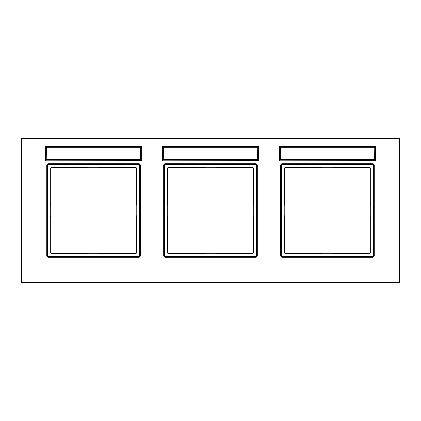 <?xml version="1.0" encoding="UTF-8"?>
<svg xmlns="http://www.w3.org/2000/svg" width="421" height="421" viewBox="0 0 421 421"><rect width="100%" height="100%" fill="white"/><g stroke="black" fill="none" stroke-linecap="round" stroke-linejoin="round"><path stroke-width="0.63" d="M399.95 282.081A0.905 0.905 0 0 1 399.045 282.986L399.045 282.87A0.789 0.789 0 0 0 399.834 282.081L399.95 138.919A0.905 0.905 0 0 0 399.045 138.014L21.955 138.014A0.905 0.905 0 0 0 21.05 138.919L21.05 282.081A0.905 0.905 0 0 0 21.955 282.986L399.045 282.986M139.177 163.706L140.33 164.858L140.33 256.142L139.177 257.294L47.894 257.294L46.742 256.142L46.742 164.858L47.894 163.706L139.177 163.706L139.998 164.858L139.998 256.142L139.177 256.963L47.894 256.963L47.073 256.142L47.073 164.858L47.894 164.037L139.177 164.037L139.835 165.027L139.835 255.973L139.009 256.799L48.062 256.799L47.236 255.973L47.236 165.027L48.062 164.201L139.009 164.201L139.504 165.027L139.504 255.973L139.009 256.468L48.062 256.468L47.568 255.973L47.568 165.027L48.062 164.532L47.894 163.706M163.706 164.858L164.858 163.706L256.142 163.706L257.294 164.858L257.294 256.142L256.142 257.294L164.858 257.294L163.706 256.142L163.706 164.858L164.858 164.037L256.142 164.037L256.963 164.858L256.963 256.142L256.142 256.963L164.858 256.963L164.037 256.142L164.037 164.858L165.027 164.201L255.973 164.201L256.799 165.027L256.799 255.973L255.973 256.799L165.027 256.799L164.201 255.973L164.201 165.027L165.027 164.532L255.973 164.532L256.468 165.027L256.468 255.973L255.973 256.468L165.027 256.468L164.532 255.973L163.706 256.142M280.67 164.858L281.823 163.706L373.106 163.706L374.258 164.858L374.258 256.142L373.106 257.294L281.823 257.294L280.67 256.142L280.67 164.858L281.823 164.037L373.106 164.037L373.927 164.858L373.927 256.142L373.106 256.963L281.823 256.963L281.002 256.142L281.002 164.858L281.991 164.201L372.938 164.201L373.764 165.027L373.764 255.973L372.938 256.799L281.991 256.799L281.165 255.973L281.165 165.027L281.991 164.532L372.938 164.532L373.432 165.027L373.432 255.973L372.938 256.468L281.991 256.468L281.496 255.973L280.67 256.142M88.594 167.258L87 167.669L51.03 167.669A0.332 0.332 0 0 0 50.704 167.995L50.704 203.964L50.294 205.559L50.294 215.441L50.704 217.036L50.704 253.005A0.332 0.332 0 0 0 51.03 253.331L87 253.331L88.594 253.742L98.477 253.742L100.072 253.331L136.036 253.331A0.332 0.332 0 0 0 136.367 253.005L136.367 217.036L136.778 215.441L136.778 205.559L136.367 203.964L136.367 167.995A0.332 0.332 0 0 0 136.036 167.669L100.072 167.669L98.477 167.258L88.594 167.258M215.441 167.258L217.036 167.669L253.005 167.669A0.332 0.332 0 0 1 253.331 167.995L253.331 203.964L253.742 205.559L253.742 215.441L253.331 217.036L253.331 253.005A0.332 0.332 0 0 1 253.005 253.331L217.036 253.331L215.441 253.742L205.559 253.742L203.964 253.331L167.995 253.331A0.332 0.332 0 0 1 167.669 253.005L167.669 217.036L167.258 215.441L167.258 205.559L167.669 203.964L167.669 167.995A0.332 0.332 0 0 1 167.995 167.669L203.964 167.669L205.559 167.258L215.441 167.258M332.406 167.258L334 167.669L369.97 167.669A0.332 0.332 0 0 1 370.296 167.995L370.296 203.964L370.706 205.559L370.706 215.441L370.296 217.036L370.296 253.005A0.332 0.332 0 0 1 369.97 253.331L334 253.331L332.406 253.742L322.523 253.742L320.928 253.331L284.964 253.331A0.332 0.332 0 0 1 284.633 253.005L284.633 217.036L284.222 215.441L284.222 205.559L284.633 203.964L284.633 167.995A0.332 0.332 0 0 1 284.964 167.669L320.928 167.669L322.523 167.258L332.406 167.258M45.347 147.155L45.789 146.713L46.784 147.708L46.557 147.934L45.568 146.94L45.568 160.39L46.557 159.396L140.514 159.396L140.288 147.708L46.784 147.708L46.784 159.396L140.288 159.396L140.288 147.934L46.557 147.934L46.784 159.622L45.789 160.617L45.347 160.175L45.347 147.155A0.658 0.658 0 0 1 46.01 146.497L141.061 146.497A0.658 0.658 0 0 1 141.719 147.155L141.719 160.175A0.658 0.658 0 0 1 141.061 160.833L46.01 160.833A0.658 0.658 0 0 1 45.347 160.175L45.489 160.58A0.658 0.658 0 0 1 45.347 160.175M45.489 160.58A0.658 0.658 0 0 0 46.01 160.833L141.277 160.617L140.288 159.622L140.514 159.396L141.503 160.39L141.061 160.833L141.472 160.69M141.719 160.175L141.503 146.94L140.514 147.934L140.288 147.708L141.277 146.713L141.719 147.155L141.582 146.75A0.658 0.658 0 0 1 141.719 147.155M141.582 146.75A0.658 0.658 0 0 0 141.061 146.497L45.6 146.64M162.311 147.155L162.759 146.713L163.748 147.708L163.522 147.934L162.532 146.94L162.532 160.39L163.522 159.396L257.478 159.396L257.252 147.708L163.748 147.708L163.748 159.396L257.252 159.396L257.252 147.934L163.522 147.934L163.748 159.622L162.759 160.617L162.311 160.175L162.311 147.155A0.658 0.658 0 0 1 162.974 146.497L258.026 146.497A0.658 0.658 0 0 1 258.689 147.155L258.689 160.175A0.658 0.658 0 0 1 258.026 160.833L162.974 160.833A0.658 0.658 0 0 1 162.311 160.175L162.453 160.58A0.658 0.658 0 0 1 162.311 160.175M162.453 160.58A0.658 0.658 0 0 0 162.974 160.833L258.241 160.617L257.252 159.622L257.478 159.396L258.468 160.39L258.026 160.833L258.436 160.69M258.689 160.175L258.468 146.94L257.478 147.934L257.252 147.708L258.241 146.713L258.689 147.155L258.547 146.75A0.658 0.658 0 0 1 258.689 147.155M258.547 146.75A0.658 0.658 0 0 0 258.026 146.497L162.564 146.64M279.281 147.155L279.723 146.713L280.712 147.708L280.486 147.934L279.497 146.94L279.497 160.39L280.486 159.396L374.443 159.396L374.216 147.708L280.712 147.708L280.712 159.396L374.216 159.396L374.216 147.934L280.486 147.934L280.712 159.622L279.723 160.617L279.281 160.175L279.281 147.155A0.658 0.658 0 0 1 279.939 146.497L374.99 146.497A0.658 0.658 0 0 1 375.653 147.155L375.653 160.175A0.658 0.658 0 0 1 374.99 160.833L279.939 160.833A0.658 0.658 0 0 1 279.281 160.175L279.418 160.58A0.658 0.658 0 0 1 279.281 160.175M279.418 160.58A0.658 0.658 0 0 0 279.939 160.833L375.211 160.617L374.216 159.622L374.443 159.396L375.432 160.39L374.99 160.833L375.4 160.69M375.653 160.175L375.432 146.94L374.443 147.934L374.216 147.708L375.211 146.713L375.653 147.155L375.511 146.75A0.658 0.658 0 0 1 375.653 147.155M375.511 146.75A0.658 0.658 0 0 0 374.99 146.497L279.528 146.64M21.497 138.919L21.166 138.919L21.166 282.081A0.789 0.789 0 0 0 21.955 282.87L399.045 282.87L399.045 282.538A0.458 0.458 0 0 0 399.503 282.081L399.503 138.919A0.458 0.458 0 0 0 399.045 138.462L21.955 138.462A0.458 0.458 0 0 0 21.497 138.919L21.497 282.081A0.458 0.458 0 0 0 21.955 282.538L21.955 282.986M21.955 282.538L399.045 282.538M21.497 282.081L21.05 282.081M399.045 138.462L399.045 138.13L21.955 138.13A0.789 0.789 0 0 0 21.166 138.919L21.05 138.919M21.955 138.462L21.955 138.014M399.503 138.919L399.834 138.919A0.789 0.789 0 0 0 399.045 138.13L399.045 138.014M399.503 282.081L399.834 282.081L399.95 138.919M140.33 164.858L139.504 165.027M140.33 256.142L139.504 255.973M139.177 257.294L139.009 256.468M47.894 257.294L48.062 256.468M46.742 256.142L47.568 255.973M46.742 164.858L47.568 165.027M48.062 164.532L139.009 164.532M164.858 163.706L165.027 164.532M256.142 163.706L255.973 164.532M257.294 164.858L256.468 165.027M257.294 256.142L256.468 255.973M256.142 257.294L255.973 256.468M164.858 257.294L165.027 256.468M164.532 255.973L164.532 165.027M281.823 163.706L281.991 164.532M373.106 163.706L372.938 164.532M374.258 164.858L373.432 165.027M374.258 256.142L373.432 255.973M373.106 257.294L372.938 256.468M281.823 257.294L281.991 256.468M281.496 255.973L281.496 165.027"/></g></svg>
